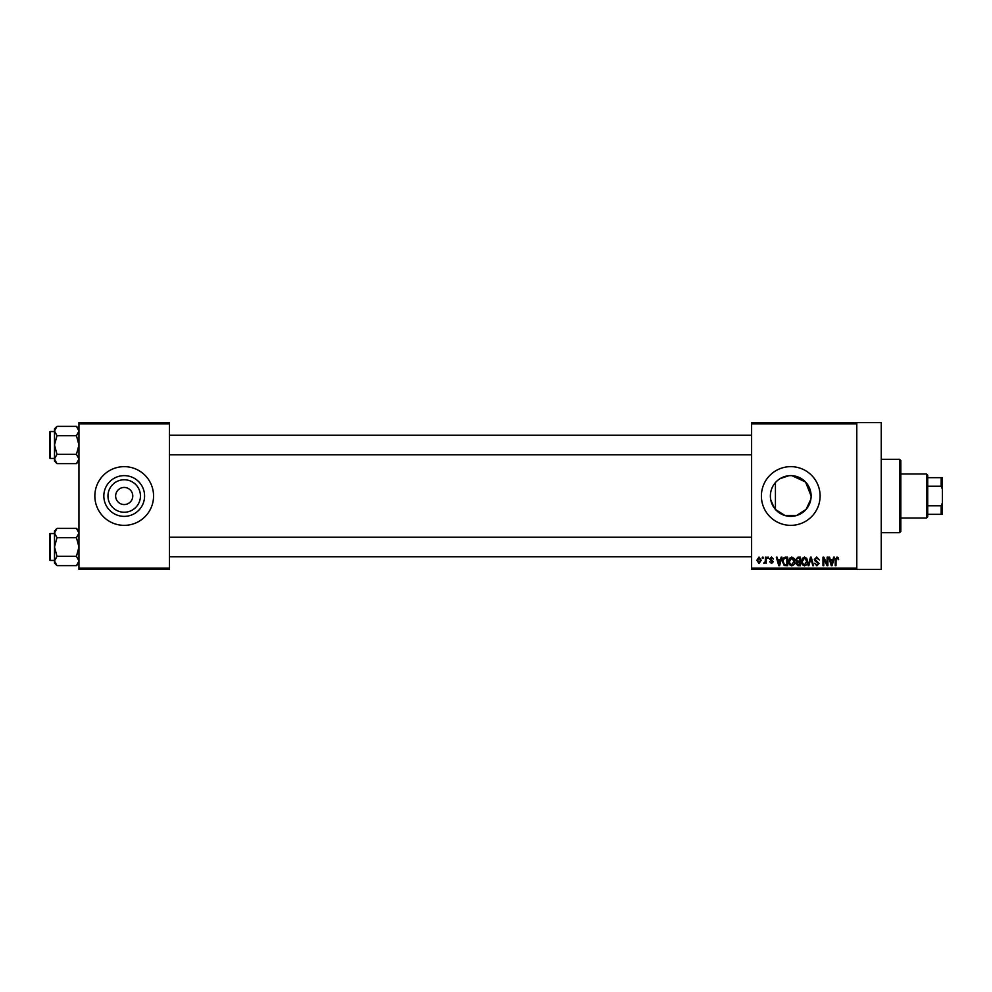 <?xml version="1.0" encoding="UTF-8"?>
<svg xmlns="http://www.w3.org/2000/svg" width="992" height="992" viewBox="0 0 992 992"><rect width="100%" height="100%" fill="white"/><g stroke="black" fill="none" stroke-linecap="round" stroke-linejoin="round"><path stroke-width="1.49" d="M140.442 496A16.244 16.244 0 0 1 124.198 512.244A16.244 16.244 0 0 1 107.967 496A16.244 16.244 0 0 1 124.198 479.756A16.244 16.244 0 0 1 140.442 496M115.642 496A8.556 8.556 0 0 0 124.198 504.556A8.556 8.556 0 0 0 132.767 496A8.556 8.556 0 0 0 124.198 487.444A8.556 8.556 0 0 0 115.642 496M103.825 496A20.373 20.373 0 0 0 124.198 516.373A20.373 20.373 0 0 0 144.584 496A20.373 20.373 0 0 0 124.198 475.627A20.373 20.373 0 0 0 103.825 496M94.848 496A29.351 29.351 0 0 0 124.198 525.351A29.351 29.351 0 0 0 153.562 496A29.351 29.351 0 0 0 124.198 466.649A29.351 29.351 0 0 0 94.848 496M774.306 508.04L770.71 499.695M810.886 499.088L806.074 509.429L796.514 515.542L785.032 515.555L775.434 509.442L775.434 482.558C772.16 486.328 770.462 490.804 770.375 496A20.373 20.373 0 0 1 790.748 475.627A20.373 20.373 0 0 1 811.121 496A20.373 20.373 0 0 1 790.748 516.373A20.373 20.373 0 0 1 770.375 496M761.397 496A29.351 29.351 0 0 0 790.748 525.351A29.351 29.351 0 0 0 820.099 496A29.351 29.351 0 0 0 790.748 466.649A29.351 29.351 0 0 0 761.397 496M856.79 422.617L856.79 423.844L751.614 423.844L751.614 422.617L881.243 422.617L881.243 569.383L751.614 569.383L751.614 568.156L856.79 568.156L856.79 569.383M762.278 557.157L763.059 557.157L763.059 558.372L762.278 558.372L762.278 557.157M767.622 557.157L768.403 557.157L768.403 558.372L767.622 558.372L767.622 557.157M781.15 557.157L781.969 557.157L779.6 565.713L778.782 565.713L776.29 557.157L777.108 557.157L777.778 559.711L780.468 559.711L781.15 557.157M793.984 558.384L794.753 561.323C794.914 563.741 793.91 565.242 791.74 565.824C789.607 565.266 788.615 563.791 788.739 561.422L789.52 558.347L791.752 557.045L793.984 558.384M806.769 558.384L807.538 561.323C807.699 563.741 806.707 565.242 804.524 565.824C802.392 565.266 801.4 563.791 801.536 561.422L802.305 558.347L804.537 557.045L806.769 558.384M816.738 557.045L819.318 559.934L816.676 558.037L815.089 559.5L819.094 563.481L816.887 565.824L814.544 563.27L816.862 564.82L818.326 563.444L818.078 562.576L815.498 561.559L814.32 559.525L816.738 557.045M833.627 557.157L834.446 557.157L832.077 565.713L831.259 565.713L828.766 557.157L829.585 557.157L830.254 559.711L832.958 559.711L833.627 557.157M751.614 423.844L751.614 568.156M856.79 423.844L856.79 568.156M838.203 557.64L838.662 559.711L836.95 558.037L836.107 558.682L835.996 565.713L835.214 565.713L835.214 559.897L836.988 557.045L838.203 557.64M827.105 557.157L827.886 557.157L827.886 565.713L827.055 565.713L823.769 558.843L823.769 565.713L822.988 565.713L822.988 557.157L823.831 557.157L827.105 564.002L827.105 557.157M810.501 557.157L811.258 557.157L813.564 565.713L812.758 565.713L810.923 558.149L808.864 565.713L808.058 565.713L810.501 557.157M798.002 557.157L800.42 557.157L800.42 565.713L798.002 565.713L795.857 563.555L796.7 561.77L795.634 559.662L798.002 557.157M785.354 557.157L787.636 557.157L787.636 565.713L784.226 565.552L782.403 561.472C782.204 559.042 783.184 557.603 785.354 557.157M771.503 557.045L773.4 559.042L771.454 557.926L770.4 558.893L773.289 561.708L771.54 563.493L769.73 561.708L771.503 562.6L772.508 561.844L769.618 559.054L771.503 557.045M765.402 557.157L766.171 557.157L766.171 563.382L765.402 562.377L764.472 563.493L763.728 563.158L765.254 561.646L765.402 557.157M759.004 557.045L761.174 560.269L759.004 563.493L756.834 560.331L759.004 557.045M780.096 478.628L788.814 475.714M791.901 475.652L805.554 482L811.121 496M169.458 569.383L78.951 569.383L78.951 568.156L169.458 568.156L169.458 569.383M169.458 423.844L78.951 423.844L78.951 422.617L169.458 422.617L169.458 568.156M78.951 423.844L78.951 568.156M831.966 563.196L832.685 560.703L830.527 560.703L831.606 564.82L831.966 563.196M804.524 564.82L806.756 561.298L804.537 558.037L802.305 561.447L802.64 563.382L804.524 564.82M799.639 564.708L799.639 562.154L797.37 562.241L796.638 563.419L799.639 564.708M799.639 561.15L799.639 558.149L797.184 558.26L796.415 559.662L798.101 561.15L799.639 561.15M791.74 564.82L793.972 561.298L791.752 558.037L789.52 561.447L789.855 563.382L791.74 564.82M786.854 564.708L786.854 558.149L785.453 558.149L783.494 559.401L783.184 561.484L784.362 564.535L786.854 564.708M779.489 563.196L780.208 560.703L778.05 560.703L779.129 564.82L779.489 563.196M759.029 562.6L760.393 560.269L758.979 557.926L757.615 560.269L759.029 562.6M899.595 459.308L900.823 460.536L900.823 531.464L899.595 532.692L899.595 459.308L881.243 459.308M78.951 461.144L76.458 463.636L56.99 463.636L54.498 458.974L56.99 454.324L54.498 444.999L56.99 435.686L54.498 431.024L56.99 426.362L54.498 428.854L54.498 461.144L56.99 463.636M49.6 433.988L49.6 432.276A0.732 0.732 0 0 1 50.332 431.545L50.332 458.453A0.732 0.732 0 0 1 49.6 457.721L49.6 432.276A0.732 0.732 0 0 1 50.332 431.545L54.498 431.545M50.332 458.453L54.498 458.453M78.951 428.854L76.458 426.362L56.99 426.362M76.458 426.362L78.951 431.024L76.458 435.686L56.99 435.686M76.458 435.686L78.951 444.999L76.458 454.324L56.99 454.324M76.458 454.324L78.951 458.974L76.458 463.636M926.503 518.01L926.503 473.99L927.718 475.205L927.718 516.795L926.503 518.01L900.823 518.01M926.503 473.99L900.823 473.99M942.4 514.34L941.172 514.34L941.172 505.784L942.4 502.808L942.4 514.34M927.718 514.34L941.172 514.34M927.718 477.66L942.4 477.66L942.4 502.808M927.718 505.784L941.172 505.784M942.4 489.192L941.172 486.216L941.172 477.66M927.718 486.216L941.172 486.216M49.6 457.721L49.6 456.01M78.951 563.146L76.458 565.638L56.99 565.638L54.498 560.976L56.99 556.314L54.498 547.001L56.99 537.676L54.498 533.026L56.99 528.364L54.498 530.856L54.498 563.146L56.99 565.638M49.6 535.99L49.6 534.279A0.732 0.732 0 0 1 50.332 533.547L50.332 560.455A0.732 0.732 0 0 1 49.6 559.724L49.6 534.279A0.732 0.732 0 0 1 50.332 533.547L54.498 533.547M50.332 560.455L54.498 560.455M78.951 530.856L76.458 528.364L56.99 528.364M76.458 528.364L78.951 533.026L76.458 537.676L56.99 537.676M76.458 537.676L78.951 547.001L76.458 556.314L56.99 556.314M76.458 556.314L78.951 560.976L76.458 565.638M49.6 559.724L49.6 558.012M899.595 532.692L881.243 532.692M751.614 435.215L169.458 435.215M751.614 454.782L169.458 454.782M169.458 556.785L751.614 556.785M169.458 537.218L751.614 537.218"/></g></svg>

